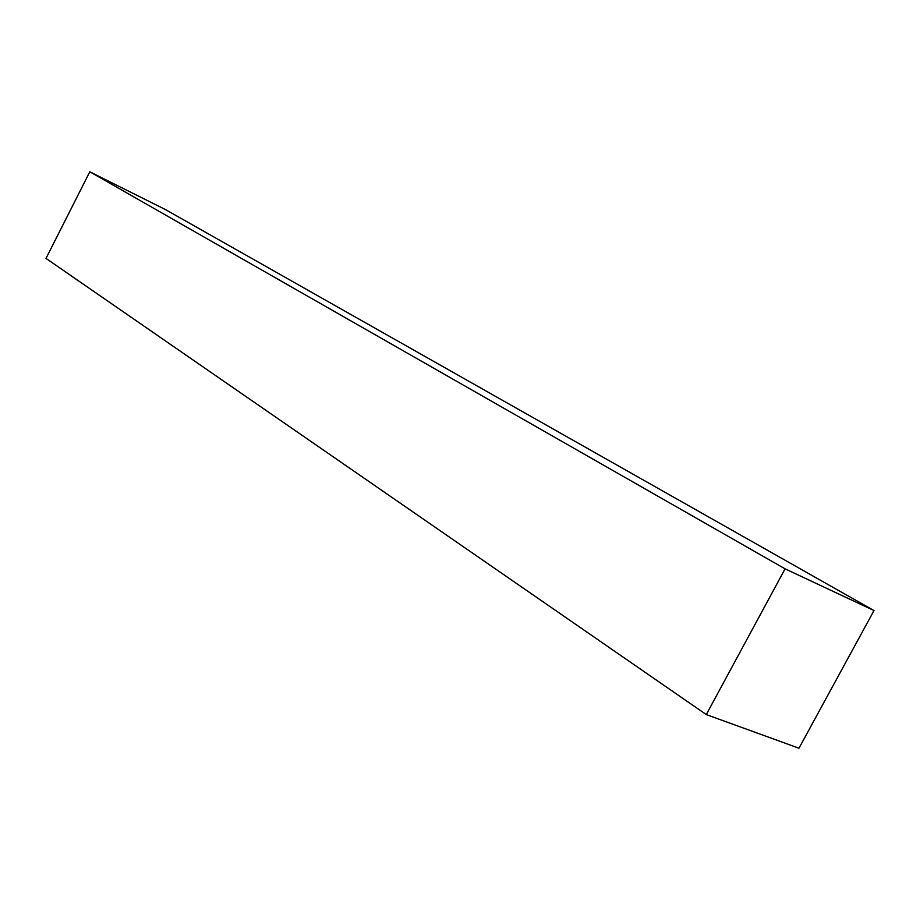 <?xml version="1.0" encoding="UTF-8"?>
<svg xmlns="http://www.w3.org/2000/svg" width="920" height="920" viewBox="0 0 920 920"><rect width="100%" height="100%" fill="white"/><g stroke="black" fill="none" stroke-linecap="round" stroke-linejoin="round"><path stroke-width="1.38" d="M46 258.405L706.284 714.575L798.962 748.213L874 610.558L785.082 568.847L706.284 714.575L46 258.405L89.803 171.787L785.082 568.847L89.803 171.787L165.416 209.553L874 610.558L165.416 209.553L89.803 171.787L46 258.405M706.284 714.575L785.082 568.847L874 610.558L798.962 748.213L706.284 714.575"/></g></svg>
